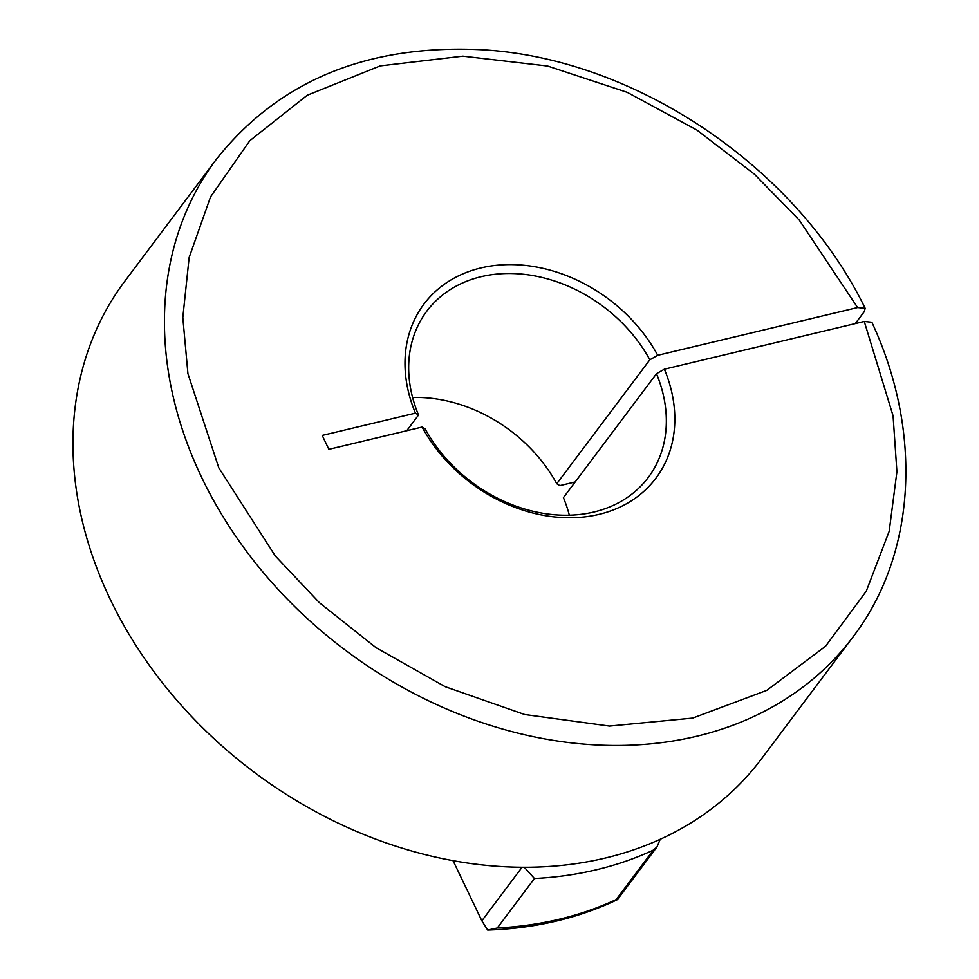 <?xml version="1.0" encoding="UTF-8"?>
<svg xmlns="http://www.w3.org/2000/svg" width="979" height="979" viewBox="0 0 979 979"><rect width="100%" height="100%" fill="white"/><g stroke="black" fill="none" stroke-linecap="round" stroke-linejoin="round"><path stroke-width="1.47" d="M406.762 430.711L418.535 415.035A138.467 109.709 -143.1 0 1 426.783 311.212A138.467 109.709 -143.1 0 1 649.823 359.795L657.704 355.291L857.604 307.553L865.179 308.324L864.273 311.64L855.291 323.596M216.494 159.112L125.018 280.924A397.951 315.299 36.9 0 0 170.664 692.973A397.951 315.299 36.9 0 0 605.255 858.057A397.951 315.299 36.9 0 0 761.454 758.872L852.929 637.06A397.951 315.299 -143.1 0 1 519.188 733.442A397.951 315.299 -143.1 0 1 201.76 477.605A397.951 315.299 -143.1 0 1 216.494 159.112C278.611 81.024 366.501 44.544 480.187 49.672C633.694 57.296 796.221 166.601 865.179 308.324M524.316 867.284L534.436 878.518A397.951 315.299 36.9 0 0 596.456 869.756A397.951 315.299 36.9 0 0 653.287 850.139L656.921 847.031L660.25 839.272M412.6 397.486A138.467 109.709 36.9 0 1 556.745 483.736L649.823 359.795M556.745 483.736L559.841 485.621L575.187 481.949M852.929 637.06C916.258 554.298 923.026 432.253 871.861 322.262L864.261 321.455L893.081 415.842L896.923 471.731L889.177 531.34L866.256 591.218L825.554 646.262L766.741 690.391L692.728 718.084L609.489 726.063L524.646 714.511L445.225 686.72L376.095 647.719L319.435 602.721L275.295 555.974L218.806 467.864L187.931 373.635L182.816 317.563L189.143 257.514L210.546 196.901L249.755 140.768L307.247 95.232L380.244 65.899L462.871 56.17L547.567 66.034L627.233 92.332L696.926 130.085L754.344 174.14L799.341 220.189L857.604 307.553M569.337 515.187A138.467 109.709 36.9 0 0 563.414 497.638L656.481 373.697L664.362 369.193L864.261 321.455M657.704 355.291A145.014 114.886 36.9 0 0 480.873 267.952A145.014 114.886 36.9 0 0 415.451 413.15L322.213 435.422L328.871 449.324L422.108 427.052A145.014 114.886 36.9 0 0 598.94 514.391A145.014 114.886 36.9 0 0 664.362 369.193M656.481 373.697A138.467 109.709 -143.1 0 1 648.233 477.519A138.467 109.709 -143.1 0 1 425.192 428.937L422.108 427.052M534.436 878.518L497.283 927.994L487.652 930.05L481.852 920.798L453.044 860.663M617.272 899.725C578.173 918.278 535.244 928.386 488.509 930.038L487.652 930.05M617.627 899.003L616.134 899.603L617.627 899.003M415.451 413.15L418.535 415.035M522.052 867.272L481.852 920.798M653.287 850.139L616.134 899.603A397.951 315.299 36.9 0 1 497.283 927.994M617.48 899.554L656.921 847.031"/></g></svg>
